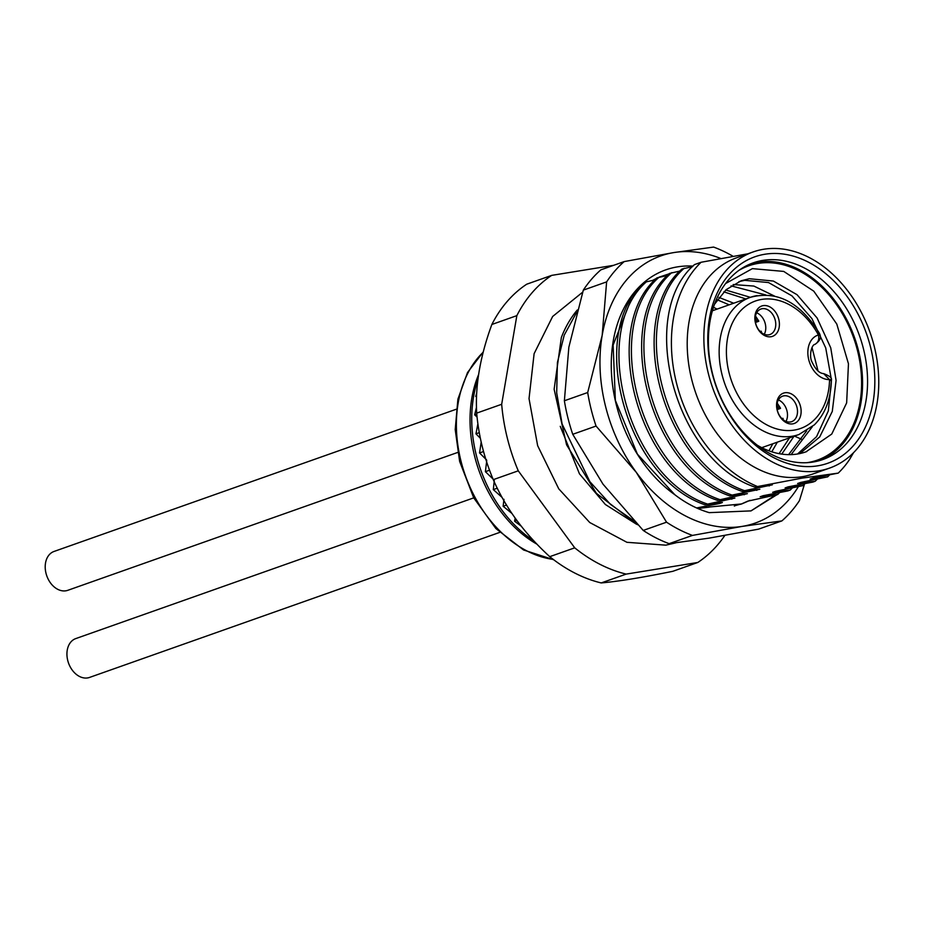 <?xml version="1.0" encoding="UTF-8"?>
<svg xmlns="http://www.w3.org/2000/svg" width="925" height="925" viewBox="0 0 925 925"><rect width="100%" height="100%" fill="white"/><g stroke="black" fill="none" stroke-linecap="round" stroke-linejoin="round"><path stroke-width="1.39" d="M784.967 392.755A16.095 11.713 -109.5 0 1 800.507 406.422A16.095 11.713 -109.5 0 1 792.725 423.87A16.095 11.713 -109.5 0 1 777.197 410.203A16.095 11.713 -109.5 0 1 784.967 392.755M763.252 305.62A16.095 11.713 -109.5 0 1 778.781 319.287A16.095 11.713 -109.5 0 1 771.011 336.735A16.095 11.713 -109.5 0 1 755.471 323.068A16.095 11.713 -109.5 0 1 763.252 305.62M762.2 308.696A13.528 9.84 -109.5 0 1 775.011 319.333A13.528 9.84 -109.5 0 1 769.97 334.515A13.528 9.84 -109.5 0 1 768.721 334.838A13.528 9.84 -109.5 0 1 755.91 324.212A13.528 9.84 -109.5 0 1 760.951 309.019A13.528 9.84 -109.5 0 1 762.2 308.696M764.258 334.283A13.528 9.84 70.5 0 0 756.662 312.789M785.984 421.407A13.528 9.84 70.5 0 0 778.388 399.924M818.163 334.503A2.578 1.873 70.5 0 1 818.382 334.977L819.885 334.376C820.325 335.948 822.152 339.336 814.994 344.377L814.994 344.377C811.699 344.412 808.855 355.663 811.872 361.71C815.457 369.422 819.388 373.388 823.655 373.619L829.505 379.585A2.578 1.873 -109.5 0 1 829.54 380.106A67.617 49.21 70.5 0 1 761.714 421.823A67.617 49.21 70.5 0 1 735.618 317.183A67.617 49.21 70.5 0 1 818.163 334.503A5.157 0.786 -29 0 0 819.342 333.185C800.021 302.221 777.046 290.265 750.395 297.318A72.774 52.956 70.5 0 0 723.246 379.053A72.774 52.956 70.5 0 0 792.193 436.242A72.774 52.956 70.5 0 0 798.911 434.53L814.335 424.876C824.938 414.284 830.615 399.797 831.355 381.424L831.286 380.083A5.157 0.983 172.4 0 0 829.505 379.585A23.183 16.87 70.5 0 1 808.751 359.756A23.183 16.87 70.5 0 1 818.382 334.977C819.492 339.417 818.232 342.608 814.601 344.539M783.926 395.831A13.528 9.84 -109.5 0 1 796.737 406.457A13.528 9.84 -109.5 0 1 791.696 421.65A13.528 9.84 -109.5 0 1 790.447 421.962A13.528 9.84 -109.5 0 1 777.624 411.336A13.528 9.84 -109.5 0 1 782.677 396.143A13.528 9.84 -109.5 0 1 783.926 395.831M818.937 470.813A114.631 83.423 70.5 0 0 829.528 468.108A114.631 83.423 70.5 0 0 872.298 339.348A114.631 83.423 70.5 0 0 763.692 249.253A114.631 83.423 70.5 0 0 753.1 251.958A114.631 83.423 70.5 0 0 710.331 380.718A114.631 83.423 70.5 0 0 818.937 470.813M817.688 465.83A109.474 79.677 -109.5 0 1 712.077 372.891A109.474 79.677 -109.5 0 1 764.929 254.236A109.474 79.677 -109.5 0 1 870.552 347.176A109.474 79.677 -109.5 0 1 817.688 465.83M753.1 251.958L736.439 257.855A114.631 83.423 70.5 0 0 693.669 386.604A114.631 83.423 70.5 0 0 802.276 476.699A114.631 83.423 70.5 0 0 812.867 473.993L829.528 468.108M747.828 501.153L777.694 494.517L760.142 496.76L763.148 495.696L787.903 490.909L790.181 490.1L772.641 492.343L775.636 491.279L802.68 485.683L785.128 487.926L788.123 486.862L812.89 482.075L815.168 481.266L797.616 483.509L800.622 482.445L827.667 476.849L810.115 479.092L813.11 478.028L838.223 473.114A128.795 93.737 70.5 0 0 849.555 459.494L853.578 452.626M696.594 507.952L719.396 503.547L722.39 502.495L704.838 504.726L734.889 498.078L717.337 500.309L747.377 493.661L729.825 495.892L732.103 495.095L759.864 489.244L742.324 491.476L744.602 490.678L772.363 484.827L754.812 487.059C674.591 459.806 636.689 314.257 694.502 264.596L701.092 262.261L747.909 253.797M838.223 473.114L802.137 478.109L754.812 487.059M709.267 507.131L697.832 508.507M741.873 503.836L735.34 505.57M779.717 492.528L777.694 494.517M792.216 488.111L790.181 490.1M804.704 483.694L802.68 485.683M817.191 479.277L815.168 481.266M829.69 474.86L827.667 476.849M576.657 312.349L564.227 335.116L557.417 362.507L556.688 392.801L562.123 424.066L589.873 481.682L610.5 504.391L634.03 521.018M560.249 426.333L579.443 473.797L605.343 504.483L636.504 524.232M692.513 266.62L682.003 269.013C624.248 318.616 661.953 464.049 742.324 491.476M680.025 271.037L669.515 273.43C611.656 322.709 649.674 468.825 729.825 495.892M667.526 275.453L657.028 277.847C599.122 327.358 637.36 473.461 717.337 500.309M655.039 279.87L644.528 282.264C586.658 332.179 624.745 477.554 704.838 504.726M577.304 309.991A128.795 93.737 70.5 0 0 561.359 337.463L554.133 389.252L566.574 444.833L596.371 493.314L637.637 524.764M707.128 503.928C627.15 477.08 588.913 330.977 646.818 281.454M719.615 499.512C639.464 472.432 601.447 326.317 659.305 277.037M732.103 495.095C651.743 467.657 614.038 322.224 671.793 272.621M744.602 490.678C664.162 463.043 626.56 317.946 684.292 268.204M701.092 262.261A128.795 93.737 70.5 0 0 676.441 382.823A128.795 93.737 70.5 0 0 756.951 486.307M724.842 535.459A162.28 118.099 -109.5 0 1 697.808 562.469L626.179 574.101A162.28 118.099 -109.5 0 1 574.726 547.831L518.266 470.825A162.28 118.099 -109.5 0 1 501.674 404.283L516.844 315.645A162.28 118.099 -109.5 0 1 551.705 275.373L613.622 265.325M697.808 562.469L672.822 571.303C642.285 577.547 618.409 581.42 601.204 582.935A162.28 118.099 -109.5 0 1 549.751 556.665C524.255 533.355 505.432 507.686 493.279 479.659A162.28 118.099 -109.5 0 1 482.318 446.821A162.28 118.099 -109.5 0 1 476.699 413.117C475.08 385.933 480.133 356.379 491.857 324.478A162.28 118.099 -109.5 0 1 526.718 284.206L551.705 275.373M516.844 315.645L491.857 324.478M501.674 404.283L476.699 413.117M518.266 470.825L493.279 479.659M574.726 547.831L549.751 556.665M626.179 574.101L601.204 582.935M527.574 533.829L528.476 534.87M515.167 518.069L514.589 521.238L521.261 526.175M503.963 499.303L503.131 506.252L511.953 513.456M494.274 480.503L493.314 489.603L502.078 497.407M486.747 460.569L485.394 471.681L492.979 478.953M481.185 442.092L479.555 452.938L486.538 459.875M477.878 423.789L475.959 433.825L480.364 438.277M476.479 407.301L474.675 414.828L477.069 417.083M476.71 393.102L475.739 396.409L476.537 396.952M476.572 396.108L475.739 396.409M476.78 414.088L474.675 414.828M479.277 432.657L475.959 433.825M483.544 451.527L479.555 452.938M489.545 470.212L485.394 471.681M497.268 488.203L493.314 489.603M506.53 505.05L503.131 506.252M516.878 520.428L514.589 521.238M717.06 309.1L713.476 307.297M771.774 451.805L777.358 442.15M733.722 303.215L718.968 297.422M717.257 299.804L729.178 304.822M772.814 443.757L768.929 450.822M723.812 291.849L745.839 298.925M789.476 437.872L779.093 453.666M750.372 297.318L725.732 290.034M781.741 454.106L794.008 436.265M806.669 430.842L788.597 454.649M731.062 285.86L765.842 294.971M791.095 454.626L812.312 426.726M818.058 371.041L812.023 347.522M774.537 296.092L753.852 286.056L733.155 284.542M799.894 453.562L819.712 436.935L832.28 411.44L836.084 380.406L830.743 347.835L817.087 317.98L797.049 294.717L773.369 281.05L749.296 278.726L741.191 280.761L726.16 289.652L714.539 304.209M738.936 281.628L744.752 280.333L768.525 282.553L791.95 295.861L811.907 318.593L825.713 347.881L831.471 380.013L828.326 410.92L816.555 436.658L797.547 454.002M757.182 445.156A91.448 66.554 70.5 0 0 805.976 451.839L831.76 434.056L846.653 402.884L848.456 363.779L836.79 324.051L813.792 291.178L783.764 271.418L752.383 268.632L725.628 283.524M805.976 451.839A91.448 66.554 70.5 0 0 806.692 451.585M820.244 460.396A104.328 75.919 70.5 0 0 856.157 342.412A104.328 75.919 70.5 0 0 757.853 262.157A104.328 75.919 70.5 0 0 750.73 263.798M738.902 270.389A103.033 74.983 -109.5 0 1 853.683 337.983A103.033 74.983 -109.5 0 1 806.901 462.697M762.847 260.387A104.328 75.919 -109.5 0 1 861.684 342.389A104.328 75.919 -109.5 0 1 822.764 459.563A104.328 75.919 -109.5 0 1 813.121 462.026A104.328 75.919 -109.5 0 1 714.273 380.036A104.328 75.919 -109.5 0 1 753.204 262.85A104.328 75.919 -109.5 0 1 762.847 260.387M731.883 499.13L729.617 498.795M719.396 503.547L717.129 503.212M769.357 485.879L767.091 485.544M756.87 490.296L754.603 489.961M744.382 494.713L742.116 494.378M735.572 505.443L734.323 506.079M776.595 494.91L751.031 510.889L709.244 512.647C697.242 509.132 685.76 503.154 674.811 494.713A126.864 92.327 -109.5 0 1 611.714 353.257A126.864 92.327 -109.5 0 1 693.01 266.099M774.907 495.43L751.1 510.808M720.795 258.503A141.675 103.103 70.5 0 0 673.897 252.56A141.675 103.103 70.5 0 0 602.163 335.44A141.675 103.103 70.5 0 0 636.296 472.351A141.675 103.103 70.5 0 0 742.174 526.394A141.675 103.103 70.5 0 0 798.183 486.932M750.013 500.344L741.688 503.94L708.781 507.062M669.087 273.846L659.571 276.991M656.472 278.39L652.865 280.287M630.885 300.105L613.136 345.048L615.356 400.375L637.394 454.14L674.811 494.713M740.705 504.287L748.071 501.026M733.074 256.294A154.556 112.48 70.5 0 0 713.603 247.079L673.897 252.56L624.19 261.59L600.88 269.834A154.556 112.48 70.5 0 0 583.317 290.126L568.852 347.21L564.377 400.768A154.556 112.48 70.5 0 0 572.737 434.299L596.058 426.055L636.296 472.351L666.543 522.186A154.556 112.48 70.5 0 0 692.467 535.413L742.174 526.394L781.879 520.902A154.556 112.48 70.5 0 0 799.443 500.61L804.588 483.821M624.19 261.59A154.556 112.48 70.5 0 0 606.627 281.882L602.163 335.44L587.699 392.524A154.556 112.48 -109.5 0 0 596.058 426.055M572.737 434.299L602.984 484.133L643.222 530.43A154.556 112.48 70.5 0 0 669.145 543.657L708.862 538.177L758.558 529.146L781.879 520.902M669.145 543.657L692.467 535.413M643.222 530.43L666.543 522.186M564.377 400.768L587.699 392.524M583.317 290.126L606.627 281.882M755.147 318.639A16.095 11.713 -109.5 0 1 756.939 321.472L758.546 321.38L755.471 322.467M760.015 331.335L761.021 331.335M758.546 321.38L758.407 321.241A18.026 13.123 70.5 0 0 755.367 316.547M756.939 321.472L755.367 321.865M776.873 405.774A16.095 11.713 -109.5 0 1 778.665 408.607L780.261 408.503L777.197 409.59M781.729 418.47L782.747 418.458M780.261 408.503L780.133 408.364A18.026 13.123 70.5 0 0 777.093 403.682M778.665 408.607L777.093 409M456.187 409.266L54.055 551.45A20.604 14.997 70.5 0 0 46.366 574.598A20.604 14.997 70.5 0 0 65.895 590.798A20.604 14.997 70.5 0 0 67.802 590.312L457.678 452.452M473.739 497.87L75.781 638.585A20.604 14.997 70.5 0 0 68.092 661.733A20.604 14.997 70.5 0 0 87.621 677.921A20.604 14.997 70.5 0 0 89.528 677.435L499.72 532.395M831.355 381.412A5.157 1.653 -178.4 0 0 829.54 380.106M757.124 295.595A72.774 52.956 70.5 0 0 750.395 297.318L712.435 310.742M477.947 379.516A116.955 85.112 70.5 0 0 476.306 455.227A116.955 85.112 70.5 0 0 533.956 540.963M537.009 544.201A115.914 84.36 70.5 0 1 474.56 455.979A115.914 84.36 -109.5 0 1 478.641 374.486M553.254 559.417A115.914 84.36 -109.5 0 1 460.916 460.812A115.914 84.36 -109.5 0 1 483.22 352.194M801.987 439.456L794.448 436.114M760.893 332.179A18.026 13.123 70.5 0 0 760.882 331.196M782.608 419.303A18.026 13.123 70.5 0 0 782.608 418.32M761.749 447.665L798.911 434.53M819.885 334.376L819.342 333.185M823.655 373.619C829.783 375.966 832.327 378.117 831.286 380.083M553.647 559.717L523.55 549.97L495.881 528.545L473.739 497.87L459.644 461.448L455.216 429.582L457.91 399.137L467.53 372.521L483.312 351.835M675.574 542.917L665.78 545.16L626.93 542.304L589.745 522.521L558.758 488.839L537.645 445.677L529.031 398.629L534.118 353.662L552.641 316.489L582.646 292.184M761.344 332.549L761.333 331.266M758.812 321.137L755.482 315.968M783.07 419.684L783.059 418.389M780.538 408.272L777.208 403.092"/></g></svg>
